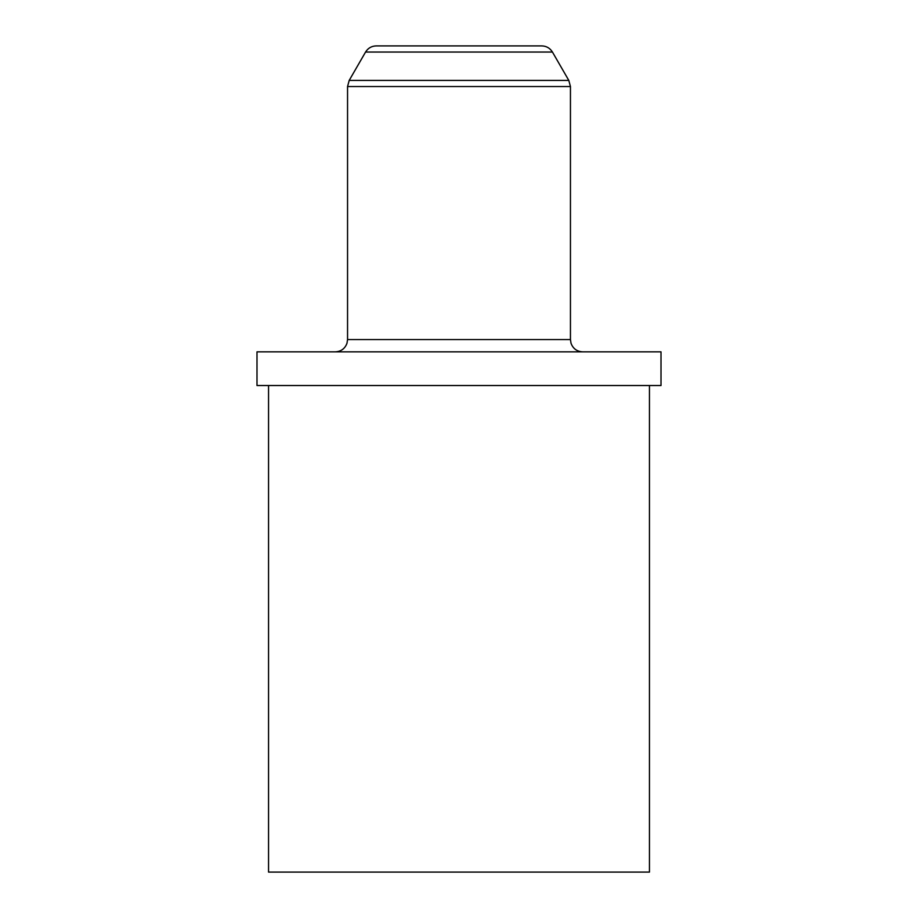 <?xml version="1.0" encoding="UTF-8"?>
<svg xmlns="http://www.w3.org/2000/svg" width="918" height="918" viewBox="0 0 918 918"><rect width="100%" height="100%" fill="white"/><g stroke="black" fill="none" stroke-linecap="round" stroke-linejoin="round"><path stroke-width="1.38" d="M365.571 52.039C368.026 48.103 371.572 46.049 376.219 45.9L541.781 45.9C546.428 46.049 549.974 48.103 552.429 52.039L365.571 52.039L349.196 80.405L568.804 80.405L570.445 86.544L347.555 86.544L347.555 339.568L570.445 339.568L571.019 343.275C573.061 348.679 576.963 351.537 582.735 351.858M661.006 351.858L256.994 351.858L256.994 385.526L661.006 385.526L661.006 351.858M649.451 385.526L649.451 872.1L268.549 872.1L268.549 385.526M347.555 339.568L346.981 343.275C344.939 348.679 341.037 351.537 335.265 351.858M552.429 52.039L568.804 80.405M570.445 86.544L570.445 339.568M347.555 86.544L349.196 80.405"/></g></svg>
